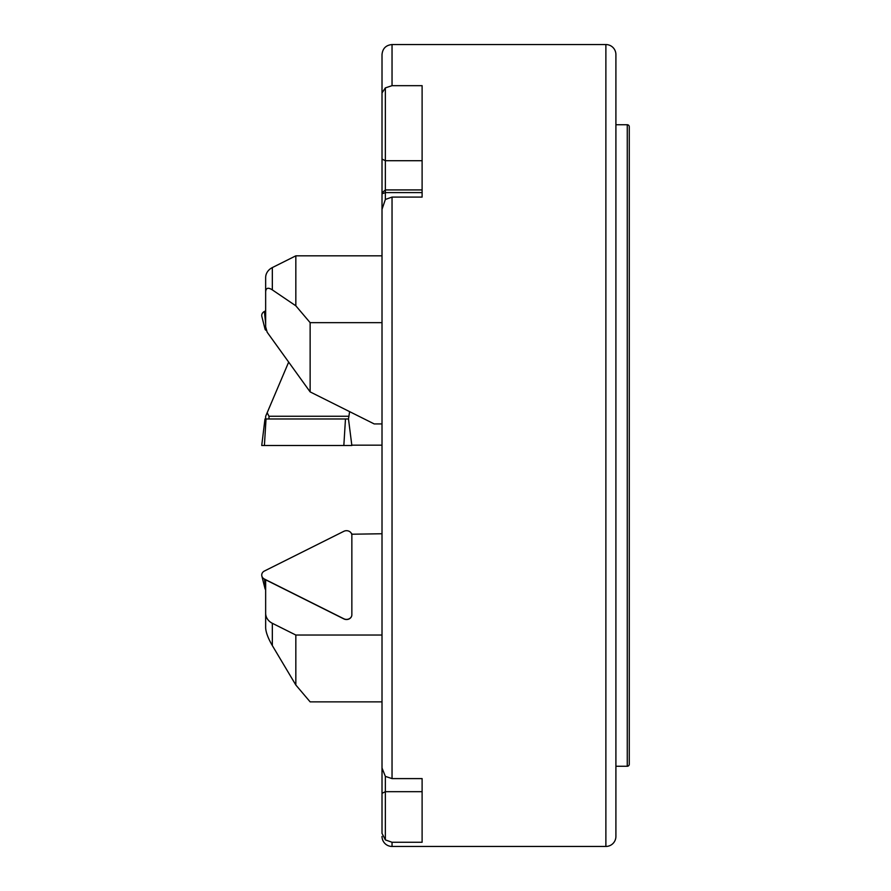 <?xml version="1.0" encoding="UTF-8"?>
<svg xmlns="http://www.w3.org/2000/svg" width="891" height="891" viewBox="0 0 891 891"><rect width="100%" height="100%" fill="white"/><g stroke="black" fill="none" stroke-linecap="round" stroke-linejoin="round"><path stroke-width="1.34" d="M266.03 418.97L264.404 445.5L261.731 445.5L264.983 418.97L348.481 418.97L349.617 411.642M264.404 445.5L351.856 445.5L348.481 418.97M351.856 614.768L351.856 535.324A5.346 4.633 180 0 0 343.837 531.314L264.404 571.031A5.346 4.633 0 0 0 261.854 576.032A5.346 4.633 0 0 0 264.404 579.05L343.848 618.777A5.346 4.633 0 0 0 351.143 617.084A5.346 4.633 0 0 0 351.745 615.748A5.346 4.633 0 0 0 351.867 614.768M261.854 576.032L265.039 588.695A2.094 1.804 0 0 0 265.652 589.63M266.476 330.539L266.03 330.316A2.094 1.804 0 0 1 265.039 329.135L261.854 316.472A5.346 4.633 0 0 1 264.404 311.471L265.652 310.848M265.039 329.135A2.094 1.804 0 0 1 265.685 327.398M615.904 766.26L627.264 766.26A2.005 2.005 0 0 0 629.269 764.255L629.269 126.745A2.005 2.005 0 0 0 627.264 124.74L615.904 124.74M382.016 836.426A10.024 10.024 0 0 0 392.04 846.45L605.88 846.45A10.024 10.024 0 0 0 615.904 836.426L615.904 54.574A10.024 10.024 0 0 0 605.88 44.55L392.04 44.55C385.948 45.14 382.607 48.482 382.016 54.574L382.016 92.92L385.358 87.886L385.358 199.461L382.016 209.318L382.016 768.009L385.358 776.384L385.358 839.89L382.016 833.375L382.016 793.346L382.016 833.375M385.358 87.886L392.04 85.67L422.111 85.67L422.111 197.089L392.04 197.089L385.358 199.461M385.358 776.384L392.04 778.6L422.111 778.6L422.111 842.262L392.04 842.262L385.358 839.89M422.111 192.601L385.358 192.601L382.016 193.826L382.016 92.92M422.111 791.676L385.358 791.676L382.016 793.346L382.016 766.717M382.016 322.653L310.135 322.653L295.834 305.813L272.334 289.887C268.068 287.169 265.841 287.882 265.652 292.036L265.652 277.602A13.365 11.572 0 0 1 272.334 267.578L295.834 255.828L382.016 255.828L382.016 193.826M310.135 322.653L310.135 391.895L374.198 423.927L382.016 423.927M265.652 292.036L265.652 326.785L267.166 332.232L310.135 391.895M295.834 255.828L295.834 305.813M265.652 418.97L265.652 416.297L267.166 412.733L268.993 416.253L348.481 416.253M382.016 445.166L351.822 445.166M267.166 412.733L288.673 362.091M382.016 533.754L351.711 534.221M382.016 701.863L310.135 701.863L295.834 685.012L272.334 645.585C268.068 638.234 265.841 632.276 265.652 627.698L265.652 613.264A13.365 11.572 0 0 0 272.334 623.288L295.834 635.038L382.016 635.038M295.834 635.038L295.834 685.012M351.822 534.756L351.822 533.754M265.652 613.264L265.652 579.807L343.859 618.911A5.301 4.6 0 0 0 351.7 615.904L351.745 615.748M345.474 418.97L343.837 445.5M265.652 587.381L264.404 579.05M265.652 323.556L264.404 311.471M627.264 766.26L627.264 124.74M605.88 846.45L605.88 44.55M392.04 85.67L392.04 44.55M392.04 778.6L392.04 197.089M392.04 846.45L392.04 842.262M422.111 189.928L385.358 189.928L382.016 192.824M422.111 160.714L385.358 160.714L382.016 159.044M272.334 267.578L272.334 289.887M268.993 418.97L268.993 416.253M272.334 623.288L272.334 645.585"/></g></svg>
